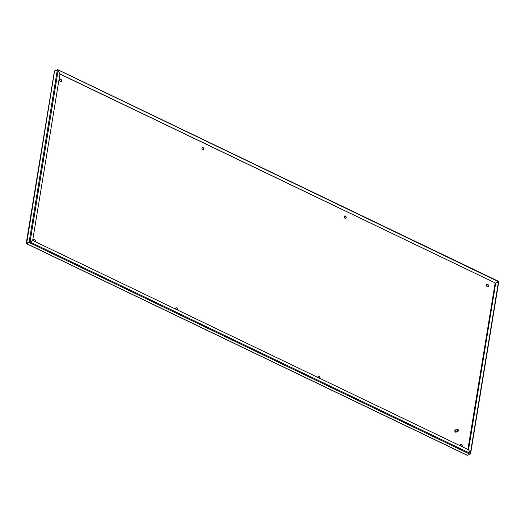 <?xml version="1.0" encoding="UTF-8"?>
<svg xmlns="http://www.w3.org/2000/svg" width="525" height="525" viewBox="0 0 525 525"><rect width="100%" height="100%" fill="white"/><g stroke="black" fill="none" stroke-linecap="round" stroke-linejoin="round"><path stroke-width="0.79" d="M462.02 446.624A1.286 0.952 69.4 0 0 462.223 446.145A1.286 0.952 69.4 0 0 461.842 444.839A1.286 0.952 69.4 0 0 460.786 444.472A1.286 0.952 69.4 0 0 460.261 445.2A1.286 0.952 69.4 0 0 460.287 445.791M460.694 444.517A1.286 0.952 -110.6 0 1 461.685 444.97A1.286 0.952 -110.6 0 1 462.02 446.217A1.286 0.952 -110.6 0 1 461.908 446.572M486.491 284.996A1.286 0.952 69.4 0 0 486.872 286.296A1.286 0.952 69.4 0 0 487.928 286.67A1.286 0.952 69.4 0 0 488.453 285.941A1.286 0.952 69.4 0 0 488.079 284.635A1.286 0.952 69.4 0 0 487.023 284.268A1.286 0.952 69.4 0 0 486.491 284.996M486.924 284.314A1.286 0.952 -110.6 0 1 487.922 284.767A1.286 0.952 -110.6 0 1 488.257 286.013A1.286 0.952 -110.6 0 1 487.823 286.696M319.745 378.302A1.286 0.952 69.4 0 0 319.942 377.823A1.286 0.952 69.4 0 0 319.567 376.523A1.286 0.952 69.4 0 0 318.511 376.149A1.286 0.952 69.4 0 0 317.979 376.878A1.286 0.952 69.4 0 0 318.006 377.468M318.412 376.195A1.286 0.952 -110.6 0 1 319.41 376.648A1.286 0.952 -110.6 0 1 319.745 377.895A1.286 0.952 -110.6 0 1 319.627 378.249M344.216 216.674A1.286 0.952 69.4 0 0 344.597 217.973A1.286 0.952 69.4 0 0 345.647 218.348A1.286 0.952 69.4 0 0 346.178 217.619A1.286 0.952 69.4 0 0 345.798 216.313A1.286 0.952 69.4 0 0 344.748 215.946A1.286 0.952 69.4 0 0 344.216 216.674M344.649 215.992A1.286 0.952 -110.6 0 1 345.64 216.444A1.286 0.952 -110.6 0 1 345.975 217.691A1.286 0.952 -110.6 0 1 345.548 218.374M177.463 309.986A1.286 0.952 69.4 0 0 177.667 309.501A1.286 0.952 69.4 0 0 177.286 308.201A1.286 0.952 69.4 0 0 176.236 307.827A1.286 0.952 69.4 0 0 175.704 308.556A1.286 0.952 69.4 0 0 175.731 309.146M176.137 307.873A1.286 0.952 -110.6 0 1 177.128 308.326A1.286 0.952 -110.6 0 1 177.463 309.573A1.286 0.952 -110.6 0 1 177.352 309.927M201.941 148.352A1.286 0.952 69.4 0 0 202.322 149.651A1.286 0.952 69.4 0 0 203.372 150.025A1.286 0.952 69.4 0 0 203.903 149.297A1.286 0.952 69.4 0 0 203.523 147.998A1.286 0.952 69.4 0 0 202.466 147.623A1.286 0.952 69.4 0 0 201.941 148.352M202.368 147.669A1.286 0.952 -110.6 0 1 203.365 148.122A1.286 0.952 -110.6 0 1 203.7 149.369A1.286 0.952 -110.6 0 1 203.267 150.058M35.188 241.664A1.286 0.952 69.4 0 0 35.392 241.178A1.286 0.952 69.4 0 0 35.011 239.879A1.286 0.952 69.4 0 0 33.954 239.505A1.286 0.952 69.4 0 0 33.429 240.233A1.286 0.952 69.4 0 0 33.449 240.831M33.856 239.551A1.286 0.952 -110.6 0 1 34.853 240.01A1.286 0.952 -110.6 0 1 35.188 241.257A1.286 0.952 -110.6 0 1 35.07 241.605M59.66 80.03A1.286 0.952 69.4 0 0 60.04 81.329A1.286 0.952 69.4 0 0 61.097 81.703A1.286 0.952 69.4 0 0 61.622 80.975A1.286 0.952 69.4 0 0 61.241 79.675A1.286 0.952 69.4 0 0 60.191 79.301A1.286 0.952 69.4 0 0 59.66 80.03M60.093 79.347A1.286 0.952 -110.6 0 1 61.084 79.8A1.286 0.952 -110.6 0 1 61.425 81.047A1.286 0.952 -110.6 0 1 60.992 81.736M470.328 453.416L30.076 242.005L32.708 240.47L468.549 449.761L470.328 453.416L470.078 454.263L467.362 455.287L26.611 243.639L54.593 70.934L54.639 71.564L54.593 70.934L57.31 69.91L58.157 70.278L59.942 73.94L32.681 240.411L29.348 242.274L30.043 241.953L58.157 70.278M26.716 243.239L26.388 243.18L26.611 243.639L30.043 241.953M26.388 243.18L29.105 242.156L57.31 69.91M54.758 70.868L57.599 70.002M59.981 73.913L57.645 69.713L498.455 281.669L495.823 283.205L59.935 73.933M495.823 283.205L59.922 74.058M498.619 281.82L495.646 283.336L468.536 449.754M26.611 243.639L29.38 242.327L26.663 243.351M468.405 449.689L495.646 283.336M468.589 449.735L470.367 453.397L498.481 281.722L495.849 283.264M470.367 453.397L470.413 454.066L470.17 453.469M470.078 454.263L29.328 242.616L30.076 242.005L29.38 242.327M32.708 240.47L29.873 242.084M457.433 429.378L455.418 430.133A0.965 0.715 69.4 0 0 456.094 431.937L458.108 431.176A0.965 0.715 69.4 0 0 457.433 429.378A0.965 0.715 69.4 0 0 458.108 431.176M457.478 429.968A0.643 0.479 69.4 0 0 458.463 430.434A0.643 0.479 69.4 0 0 457.478 429.968M455.234 429.955A1.201 0.893 69.4 0 0 456.074 432.193M455.917 429.942A1.201 0.893 69.4 0 0 455.195 431.812A1.201 0.893 69.4 0 0 456.599 431.747M495.147 283.054L467.9 449.446M468.32 449.649L495.567 283.257M26.25 243.272L54.442 71.098M498.54 281.341L57.868 69.733M467.158 455.28L26.447 243.652M470.564 453.882L498.75 281.748"/></g></svg>
